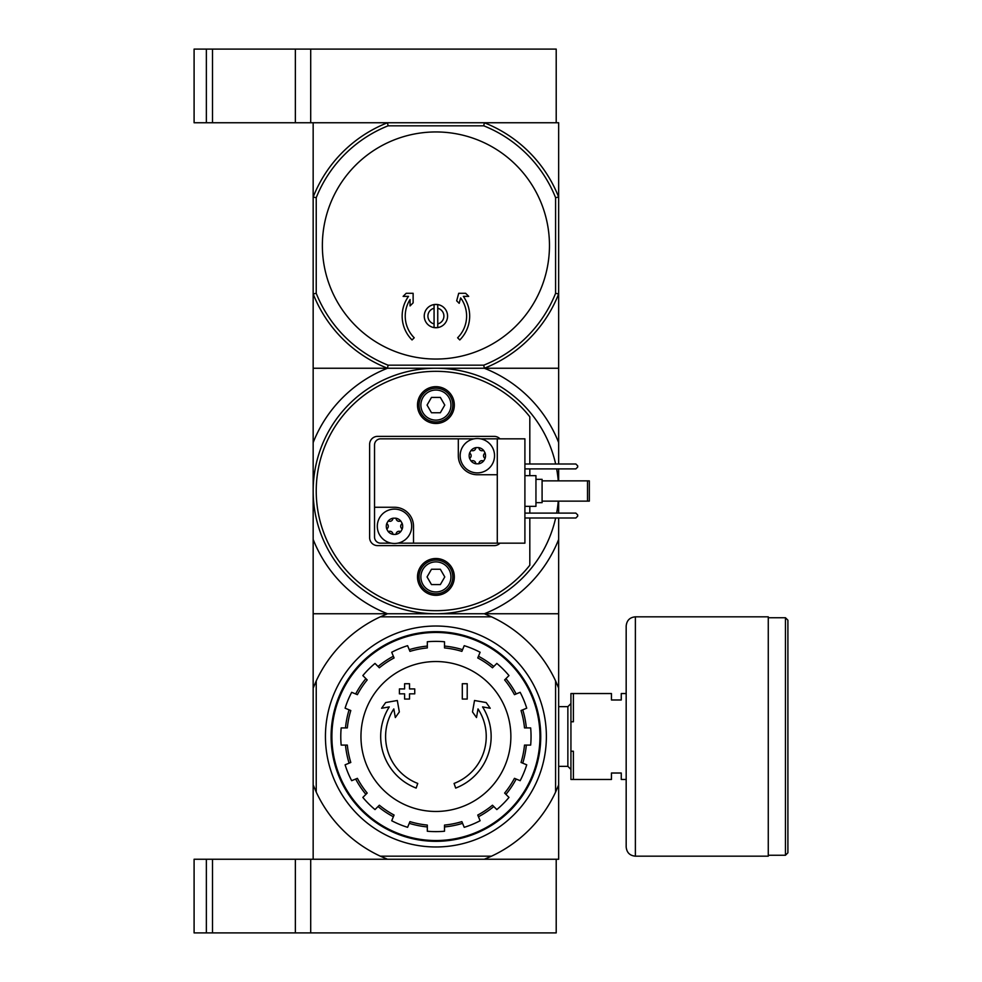 <?xml version="1.0" encoding="UTF-8"?>
<svg xmlns="http://www.w3.org/2000/svg" width="982" height="982" viewBox="0 0 982 982"><rect width="100%" height="100%" fill="white"/><g stroke="black" fill="none" stroke-linecap="round" stroke-linejoin="round"><path stroke-width="1.47" d="M491.491 856.181L484.335 859.25L206.367 859.25L206.367 932.9L310.705 932.9L310.705 859.25L310.705 932.9L556.205 932.9L556.205 859.25L484.335 859.25L558.66 859.25L558.66 784.925L555.591 792.081A131.956 131.956 0 0 1 491.491 856.181L380.341 856.181A131.956 131.956 0 0 1 316.229 792.081L316.229 680.919A131.956 131.956 0 0 1 380.341 616.819L387.497 613.75L313.16 613.75L313.16 859.25L387.497 859.25L380.341 856.181M206.367 859.25L194.092 859.25L194.092 932.9L206.367 932.9M555.591 197.664L558.66 197.075L558.66 293.925L555.591 293.336L555.591 197.664A128.888 128.888 0 0 0 483.758 125.819L484.335 122.75A131.956 131.956 0 0 1 558.66 197.075L558.66 122.75L484.335 122.75L556.205 122.75L556.205 49.1L194.092 49.1L194.092 122.75L212.505 122.75L212.505 49.1M484.335 122.75L310.705 122.75L310.705 49.1L310.705 122.75L212.505 122.75M206.367 122.75L206.367 49.1M416.147 788.08A55.238 55.238 0 0 1 389.277 706.905L381.605 708.255L385.668 702.56L397.317 700.497L399.33 711.938L395.329 717.547L393.819 708.93A50.328 50.328 0 0 0 417.755 783.44L416.147 788.08L417.755 783.44M455.673 788.08L454.077 783.44L455.673 788.08A55.238 55.238 0 0 0 482.555 706.905L490.227 708.255L486.164 702.56L474.515 700.497L472.502 711.938L476.503 717.547L478.013 708.93A50.328 50.328 0 0 1 454.077 783.44M467.211 699.061L462.301 699.061L462.301 683.717L467.211 683.717L467.211 699.061M399.404 693.844L399.404 688.934L404.609 688.934L404.609 683.717L409.519 683.717L409.519 688.934L414.748 688.934L414.748 693.844L409.519 693.844L409.519 699.061L404.609 699.061L404.609 693.844L399.392 693.844M558.66 463.995L558.66 442.575A131.956 131.956 0 0 0 484.335 368.25L387.497 368.25A131.956 131.956 0 0 0 313.16 442.575L313.16 613.75L558.66 613.75L484.335 613.75L491.491 616.819L380.341 616.819M484.335 613.75A131.956 131.956 0 0 0 558.66 539.425L558.66 784.925M491.491 616.819A131.956 131.956 0 0 1 555.591 680.919L555.591 792.081M316.241 792.081L313.172 784.925M313.172 688.075L316.241 680.919M555.591 680.919L558.66 688.075M325.435 736.5A110.475 110.475 0 0 1 491.147 640.829A110.475 110.475 0 0 1 491.147 832.171A110.475 110.475 0 0 1 325.435 736.5M331.891 736.5A104.031 104.031 0 0 1 487.931 646.402A104.031 104.031 0 0 1 487.931 826.598A104.031 104.031 0 0 1 331.891 736.5M331.094 736.5A104.829 104.829 0 0 1 488.324 645.714A104.829 104.829 0 0 1 488.324 827.286A104.829 104.829 0 0 1 331.094 736.5M435.91 661.537A74.963 74.963 0 0 1 510.873 736.5A74.963 74.963 0 0 1 435.91 811.463A74.963 74.963 0 0 1 360.959 736.5A74.963 74.963 0 0 1 435.91 661.537M444.502 831.238L444.502 825.076A88.994 88.994 0 0 0 461.871 821.627L464.228 827.323A95.131 95.131 0 0 0 480.112 820.743L477.755 815.048A88.994 88.994 0 0 0 492.473 805.215L496.831 809.573A95.131 95.131 0 0 0 508.983 797.421L504.625 793.063A88.994 88.994 0 0 0 514.458 778.333L520.153 780.69A95.131 95.131 0 0 0 526.733 764.818L521.037 762.462A88.994 88.994 0 0 0 524.498 745.092L530.661 745.092A95.131 95.131 0 0 0 530.661 727.908L524.498 727.908A88.994 88.994 0 0 0 521.037 710.538L526.733 708.182A95.131 95.131 0 0 0 520.153 692.31L514.458 694.667A88.994 88.994 0 0 0 504.625 679.937L508.983 675.579A95.131 95.131 0 0 0 496.831 663.427L492.473 667.785A88.994 88.994 0 0 0 477.755 657.952L480.112 652.257A95.131 95.131 0 0 0 464.228 645.677L461.871 651.373A88.994 88.994 0 0 0 444.502 647.924L444.502 641.762A95.131 95.131 0 0 0 427.317 641.762L427.317 647.924A88.994 88.994 0 0 0 409.96 651.373L407.604 645.677A95.131 95.131 0 0 0 391.72 652.257L394.077 657.952A88.994 88.994 0 0 0 379.359 667.785L375.001 663.427A95.131 95.131 0 0 0 362.849 675.579L367.207 679.937A88.994 88.994 0 0 0 357.374 694.667L351.679 692.31A95.131 95.131 0 0 0 345.099 708.182L350.795 710.538A88.994 88.994 0 0 0 347.333 727.908L341.171 727.908A95.131 95.131 0 0 0 341.171 745.092L347.333 745.092A88.994 88.994 0 0 0 350.795 762.462L345.099 764.818A95.131 95.131 0 0 0 351.679 780.69L357.374 778.333A88.994 88.994 0 0 0 367.207 793.063L362.849 797.421A95.131 95.131 0 0 0 375.001 809.573L379.359 805.215A88.994 88.994 0 0 0 394.077 815.048L391.72 820.743A95.131 95.131 0 0 0 407.604 827.323L409.96 821.627A88.994 88.994 0 0 0 427.317 825.076L427.317 831.238A95.131 95.131 0 0 0 444.502 831.238M345.492 727.908A90.835 90.835 0 0 1 349.089 709.839M355.656 693.955A90.835 90.835 0 0 1 365.893 678.636M378.045 666.483A90.835 90.835 0 0 1 393.377 656.246M409.248 649.667A90.835 90.835 0 0 1 427.317 646.07M444.502 646.07A90.835 90.835 0 0 1 462.583 649.667M478.455 656.246A90.835 90.835 0 0 1 493.786 666.483M505.939 678.636A90.835 90.835 0 0 1 516.176 693.955M522.743 709.839A90.835 90.835 0 0 1 526.34 727.908M526.34 745.092A90.835 90.835 0 0 1 522.743 763.161M516.176 779.045A90.835 90.835 0 0 1 505.939 794.364M493.786 806.517A90.835 90.835 0 0 1 478.455 816.754M462.583 823.333A90.835 90.835 0 0 1 444.515 826.93M427.317 826.93A90.835 90.835 0 0 1 409.248 823.333M393.377 816.754A90.835 90.835 0 0 1 378.045 806.517M365.893 794.364A90.835 90.835 0 0 1 355.656 779.045M349.089 763.161A90.835 90.835 0 0 1 345.492 745.092M626.172 779.462L621.262 779.462L621.262 773.018L611.442 773.018L611.442 779.462L573.39 779.462L573.39 751.23L570.935 751.23L570.935 779.462L573.39 779.462M626.172 693.538L621.262 693.538L621.262 699.982L611.442 699.982L611.442 693.538L573.39 693.538L573.39 721.77L570.935 721.77L570.935 751.23M570.935 721.77L570.935 693.538L573.39 693.538M558.66 706.647L567.866 706.647L567.866 766.353L570.935 769.422M570.935 703.578L567.866 706.647M787.908 620.194L787.908 852.806L785.453 855.261L785.453 617.739L787.908 620.194M768.268 617.739L785.453 617.739M768.268 616.819L768.268 856.181L635.379 856.181C629.793 855.641 626.725 852.572 626.172 846.975L626.172 626.025C626.725 620.428 629.793 617.359 635.379 616.819L768.268 616.819M529.814 565.202L529.814 518.005M529.826 565.202A119.681 119.681 0 0 1 354.637 578.852A119.681 119.681 0 0 1 354.637 403.148A119.681 119.681 0 0 1 529.814 416.798L529.814 463.995M529.814 468.905L529.814 475.656M529.814 506.344L529.814 513.095M454.322 576.925A18.413 18.413 0 0 1 426.704 592.87A18.413 18.413 0 0 1 426.704 560.98A18.413 18.413 0 0 1 454.322 576.925M499.985 438.831A7.979 7.979 0 0 0 494.216 436.376L377.604 436.376A7.979 7.979 0 0 0 369.625 444.355L369.625 537.645A7.979 7.979 0 0 0 377.604 545.624L494.216 545.624A7.979 7.979 0 0 0 499.985 543.169M454.322 405.075A18.413 18.413 0 0 1 426.704 421.02A18.413 18.413 0 0 1 426.704 389.13A18.413 18.413 0 0 1 454.322 405.075M555.652 518.005A122.75 122.75 0 0 1 351.63 580.239A122.75 122.75 0 0 1 351.63 401.761A122.75 122.75 0 0 1 555.652 463.995M556.659 513.095A122.75 122.75 0 0 0 558.242 501.127M558.242 480.873A122.75 122.75 0 0 0 556.659 468.905M558.66 480.873L558.66 468.905M558.66 539.425L558.66 518.005M558.66 513.095L558.66 501.127M558.66 442.575L558.66 368.25L484.335 368.25L558.66 368.25L558.66 293.925A131.956 131.956 0 0 1 484.335 368.25L483.758 365.181L388.074 365.181A128.888 128.888 0 0 1 316.229 293.336L313.16 293.925L313.16 368.25L387.497 368.25L313.16 368.25L313.16 442.575M313.16 539.425A131.956 131.956 0 0 0 387.497 613.75M452.788 405.075A16.878 16.878 0 0 1 427.477 419.695A16.878 16.878 0 0 1 427.477 390.455A16.878 16.878 0 0 1 452.788 405.075M450.947 405.075A15.037 15.037 0 0 1 428.398 418.099A15.037 15.037 0 0 1 428.398 392.051A15.037 15.037 0 0 1 450.947 405.075M431.491 412.747L440.341 412.747L444.772 405.075L440.341 397.403L431.491 397.403L427.06 405.075L431.491 412.747M452.788 576.925A16.878 16.878 0 0 1 427.477 591.545A16.878 16.878 0 0 1 427.477 562.305A16.878 16.878 0 0 1 452.788 576.925M450.947 576.925A15.037 15.037 0 0 1 428.398 589.949A15.037 15.037 0 0 1 428.398 563.901A15.037 15.037 0 0 1 450.947 576.925M431.491 584.597L440.341 584.597L444.772 576.925L440.341 569.253L431.491 569.253L427.06 576.925L431.491 584.597M470.918 450.615A1.718 1.718 0 0 1 471.888 450.628A3.007 3.007 0 0 0 475.669 448.443A1.718 1.718 0 0 1 476.147 447.596L478.541 447.596A1.718 1.718 0 0 1 479.02 448.443A3.007 3.007 0 0 0 482.8 450.628A1.718 1.718 0 0 1 483.77 450.615L484.961 452.69A1.718 1.718 0 0 1 484.482 453.524A3.007 3.007 0 0 0 484.482 457.894A1.718 1.718 0 0 1 484.961 458.729L483.77 460.803A1.718 1.718 0 0 1 482.8 460.791A3.007 3.007 0 0 0 479.02 462.976A1.718 1.718 0 0 1 478.541 463.823L476.147 463.823A8.2 8.2 0 0 1 470.918 460.803L469.727 458.729A8.2 8.2 0 0 1 469.727 452.69L470.918 450.615A8.2 8.2 0 0 1 476.147 447.596M478.541 447.596A8.2 8.2 0 0 1 483.77 450.615M484.961 452.69A8.2 8.2 0 0 1 484.961 458.729M483.77 460.803A8.2 8.2 0 0 1 478.541 463.823L478.541 463.823M469.727 458.729A1.718 1.718 0 0 1 470.206 457.894A3.007 3.007 0 0 0 470.206 453.524A1.718 1.718 0 0 1 469.727 452.69M477.338 438.524A17.185 17.185 0 0 1 481.622 472.354A17.185 17.185 0 0 1 460.3 457.87A17.185 17.185 0 0 1 477.338 438.524M388.062 521.197A1.718 1.718 0 0 1 389.032 521.209A3.007 3.007 0 0 0 392.812 519.024A1.718 1.718 0 0 1 393.291 518.177L395.685 518.177A1.718 1.718 0 0 1 396.163 519.024A3.007 3.007 0 0 0 399.944 521.209A1.718 1.718 0 0 1 400.914 521.197L402.104 523.271A1.718 1.718 0 0 1 401.626 524.106A3.007 3.007 0 0 0 401.626 528.476A1.718 1.718 0 0 1 402.104 529.31L400.914 531.385A1.718 1.718 0 0 1 399.944 531.372A3.007 3.007 0 0 0 396.163 533.557A1.718 1.718 0 0 1 395.685 534.404L393.291 534.404A8.2 8.2 0 0 1 388.062 531.385L386.871 529.31A8.2 8.2 0 0 1 386.871 523.271L388.062 521.197A8.2 8.2 0 0 1 393.291 518.177M395.685 518.177A8.2 8.2 0 0 1 400.914 521.197M402.104 523.271A8.2 8.2 0 0 1 402.104 529.31M400.914 531.385A8.2 8.2 0 0 1 395.685 534.404L395.685 534.404M386.871 529.31A1.718 1.718 0 0 1 387.35 528.476A3.007 3.007 0 0 0 387.35 524.106A1.718 1.718 0 0 1 386.871 523.271M394.482 509.106A17.185 17.185 0 0 1 398.766 542.936A17.185 17.185 0 0 1 377.444 528.451A17.185 17.185 0 0 1 394.482 509.106M497.285 438.831L497.285 543.169L524.904 543.169L524.904 438.831L480.579 438.831M474.11 438.831L380.672 438.831A6.138 6.138 0 0 0 374.535 444.969L374.535 537.031A6.138 6.138 0 0 0 380.672 543.169L391.253 543.169M497.285 543.169L413.508 543.169L413.508 526.291A19.026 19.026 0 0 0 394.482 507.264L374.535 507.264M458.312 438.831L458.312 455.709A19.026 19.026 0 0 0 477.338 474.736L497.285 474.736M397.722 543.169L413.508 543.169M524.904 475.656L535.951 475.656L535.951 506.344L524.904 506.344M535.951 479.339L542.089 479.339L542.089 502.661L535.951 502.661M524.904 468.905L575.845 468.905L577.686 467.064L577.686 465.836L575.845 463.995L524.904 463.995M524.904 518.005L575.845 518.005L577.686 516.164L577.686 514.936L575.845 513.095L524.904 513.095M587.506 480.873L589.347 480.873L589.347 501.127L587.506 501.127L587.506 480.873L542.089 480.873M587.506 501.127L542.089 501.127M393.291 534.404A1.718 1.718 0 0 1 392.812 533.557A3.007 3.007 0 0 0 389.032 531.372A1.718 1.718 0 0 1 388.062 531.385M476.147 463.823A1.718 1.718 0 0 1 475.669 462.976A3.007 3.007 0 0 0 471.888 460.791A1.718 1.718 0 0 1 470.918 460.803M447.571 316.081A11.661 11.661 0 0 0 435.91 304.42A11.661 11.661 0 0 0 424.249 316.081A11.661 11.661 0 0 0 435.91 327.743A11.661 11.661 0 0 0 447.571 316.081M437.751 308.274A8.028 8.028 0 0 1 437.751 323.888L437.751 304.666A11.563 11.563 0 0 0 434.069 304.666L434.069 308.274A8.028 8.028 0 0 0 434.069 323.888L434.069 308.274M434.069 323.888L434.069 327.497A11.563 11.563 0 0 0 437.751 327.497L437.751 323.888M322.366 245.5A113.544 113.544 0 0 1 492.682 147.165A113.544 113.544 0 0 1 492.694 343.835A113.544 113.544 0 0 1 322.366 245.5M483.758 125.819L388.074 125.819A128.888 128.888 0 0 0 316.229 197.664L316.229 293.336M555.591 293.336A128.888 128.888 0 0 1 483.758 365.181M316.229 197.664L313.16 197.075A131.956 131.956 0 0 1 387.497 122.75L313.16 122.75L313.16 293.925A131.956 131.956 0 0 0 387.497 368.25L388.074 365.181M387.497 122.75L388.074 125.819M408.512 296.368A33.756 33.756 0 0 0 412.047 339.956L414.22 337.783A30.688 30.688 0 0 1 410.059 299.547L410.059 305.918L413.127 302.849L413.127 293.299L406.192 293.299L403.123 296.368L408.512 296.368M457.612 337.783L459.785 339.956A33.756 33.756 0 0 0 463.32 296.368L468.709 296.368L465.64 293.299L458.704 293.299L456.679 300.823L459.183 303.328L460.644 297.902A30.688 30.688 0 0 1 457.612 337.783M295.361 932.9L295.361 859.25M212.505 932.9L212.505 859.25M295.361 122.75L295.361 49.1M635.379 616.819L635.379 856.181M558.66 766.353L567.866 766.353M768.268 855.261L785.453 855.261"/></g></svg>
